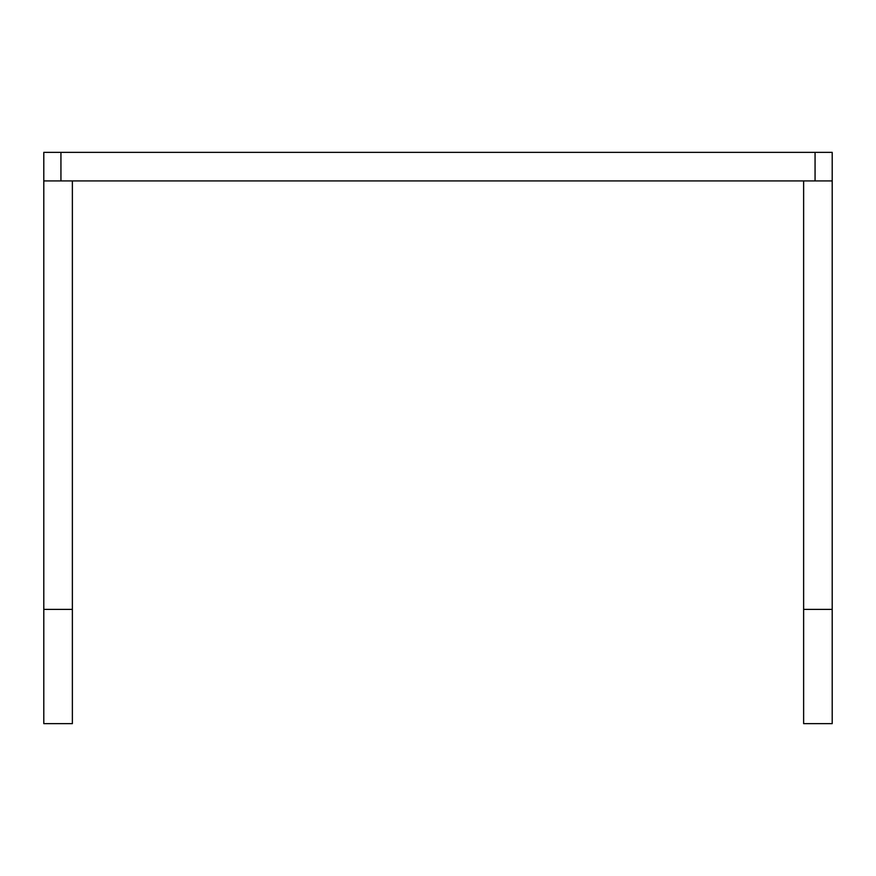 <?xml version="1.0" encoding="UTF-8"?>
<svg xmlns="http://www.w3.org/2000/svg" width="876" height="876" viewBox="0 0 876 876"><rect width="100%" height="100%" fill="white"/><g stroke="black" fill="none" stroke-linecap="round" stroke-linejoin="round"><path stroke-width="1.31" d="M832.2 609.389L832.2 152.347L43.8 152.347L43.8 180.916L72.369 180.916L72.369 723.653L43.8 723.653L43.8 180.916L832.2 180.916L803.631 180.916L803.631 723.653L832.2 723.653L832.2 609.389L803.631 609.389M60.937 180.916L60.937 152.347M815.063 152.347L815.063 180.916M72.369 609.389L43.8 609.389"/></g></svg>
